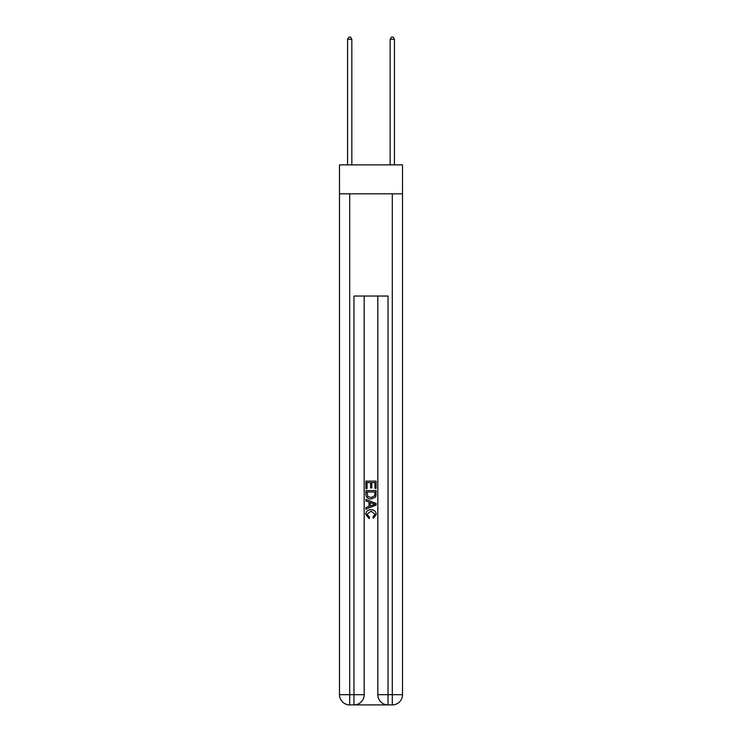 <?xml version="1.0" encoding="UTF-8"?>
<svg xmlns="http://www.w3.org/2000/svg" width="742" height="742" viewBox="0 0 742 742"><rect width="100%" height="100%" fill="white"/><g stroke="black" fill="none" stroke-linecap="round" stroke-linejoin="round"><path stroke-width="1.11" d="M402.516 193.829L402.516 164.872L339.484 164.872L339.484 193.829L402.516 193.829L402.516 694.679L392.295 694.679L392.295 193.829M354.732 704.9L387.268 704.9M377.817 296.039L377.817 694.679A10.221 10.221 0 0 0 388.038 704.9L388.038 694.679L377.817 694.679A10.221 10.221 0 0 0 388.038 704.9L392.295 704.9L392.295 694.679L388.038 694.679L388.038 296.039L353.962 296.039L353.962 694.679L339.484 694.679L339.484 193.829M364.183 296.039L364.183 694.679A10.221 10.221 0 0 1 353.962 704.9L349.705 704.9A10.221 10.221 0 0 1 339.484 694.679A10.221 10.221 0 0 0 349.705 704.9L349.705 193.829M392.295 704.9A10.221 10.221 0 0 0 402.516 694.679A10.221 10.221 0 0 1 392.295 704.9M365.889 488.616L365.889 481.141L376.111 481.141L376.111 488.347L374.933 488.347L374.933 482.588L371.788 482.588L371.788 487.958L370.61 487.958L370.61 482.588L367.067 482.588L367.067 488.616L365.889 488.616M365.889 494.237L365.889 490.573L376.111 490.573L375.962 495.879L375.229 497.363L371.056 498.967C367.791 498.976 366.066 497.4 365.889 494.237M367.067 492.02L367.791 496.537L371.074 497.52L374.719 495.777L374.933 492.02L367.067 492.02M365.889 500.933L365.889 499.403L376.111 503.456L376.111 505.089L365.889 509.142L365.889 507.611L369.034 506.452L369.034 502.093L365.889 500.933M373.041 503.577L370.212 502.529L370.212 506.016L374.933 504.272L373.041 503.577M366.938 514.317L369.497 517.183L369.164 518.621L365.76 514.447C366.038 511.312 367.809 509.726 371.074 509.708C374.218 509.773 375.934 511.349 376.24 514.419L373.272 518.361L372.957 516.914L375.062 514.354L371.083 511.155L366.938 514.317M351.838 164.872L351.838 39.317L347.571 39.317L347.571 164.872M347.571 39.317L348.851 37.1L350.558 37.1L351.838 39.317M394.429 164.872L394.429 39.317L390.162 39.317L390.162 164.872M390.162 39.317L391.442 37.1L393.149 37.1L394.429 39.317M364.183 694.679L353.962 694.679L353.962 704.9A10.221 10.221 0 0 0 364.183 694.679"/></g></svg>
